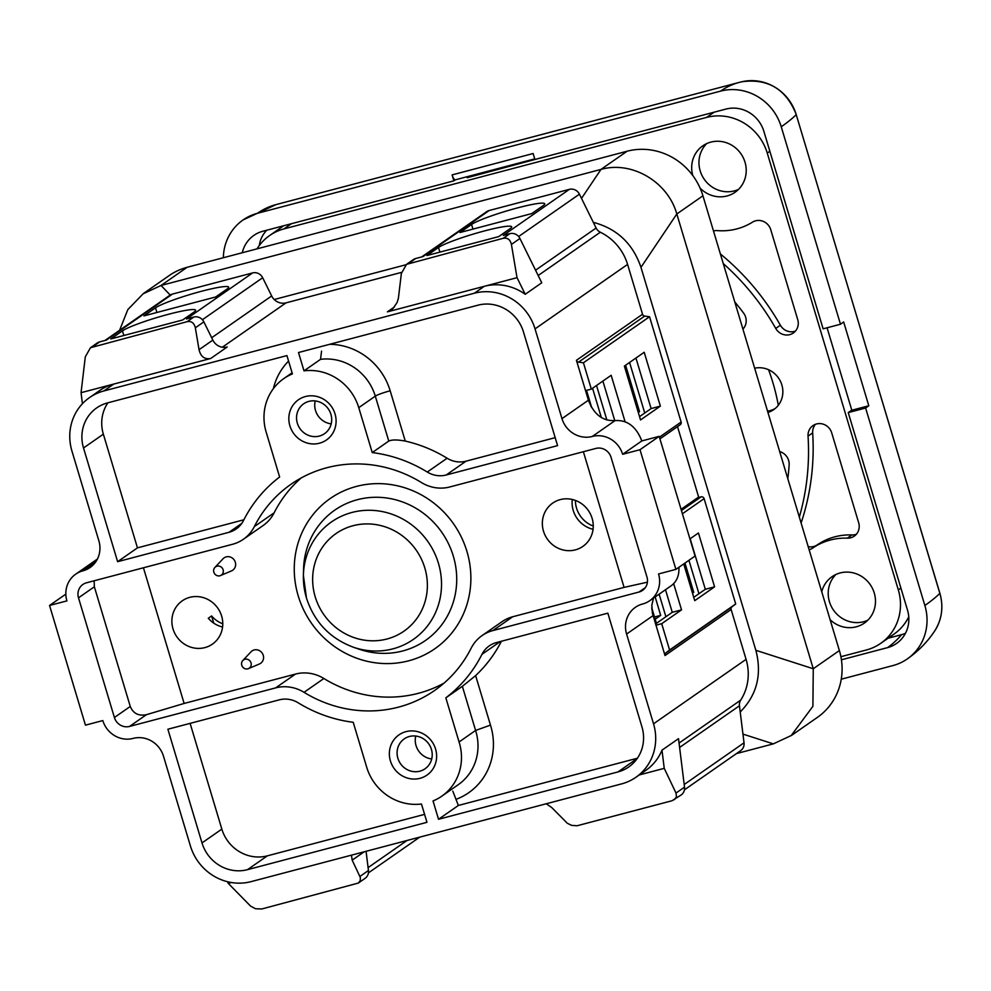<?xml version="1.0" encoding="UTF-8"?>
<svg xmlns="http://www.w3.org/2000/svg" width="991" height="991" viewBox="0 0 991 991"><rect width="100%" height="100%" fill="white"/><g stroke="black" fill="none" stroke-linecap="round" stroke-linejoin="round"><path stroke-width="1.49" d="M681.065 509.3L697.602 497.779L701.071 496.863A2.515 2.378 55.1 0 1 704.106 498.646L735.706 603.965L731.915 606.901A2.515 2.378 -124.9 0 0 731.123 609.502L746.074 659.349A50.256 47.605 55.1 0 1 740.698 700.129A8.795 8.337 -124.9 0 0 739.447 705.778L740.215 711.996C756.926 695.013 762.141 674.462 755.86 650.307L640.966 267.335C632.89 243.637 617.009 228.648 593.312 222.343L596.111 228.029A8.795 8.337 -124.9 0 0 600.323 232.228A50.256 47.605 55.1 0 1 627.588 264.411L642.54 314.246A2.515 2.378 -124.9 0 0 644.658 316.092L649.539 316.736L681.127 422.055A2.515 2.378 55.1 0 1 680.247 424.718L659.932 438.877M119.589 330.3L127.814 309.626L143.113 293.819L161.037 285.47L600.98 169.411C631.75 160.542 667.884 181.774 676.816 213.982L813.264 668.752L812.905 706.31L791.252 735.52L773.327 743.869L736.462 753.594M674.388 799.687L676.481 796.752L675.998 793.06L684.521 787.127A8.795 8.337 -124.9 0 1 681.127 794.993L672.009 800.753L577.109 825.751L571.596 825.367L567.335 823.273L551.714 807.529L546.214 803.775L419.713 837.147M698.766 497.47L677.51 426.638M698.63 497.061L697.602 497.779M406 264.746L274.21 299.517A12.561 11.904 -124.9 0 0 286.04 302.85L401.541 272.376M431.729 758.957A18.222 17.256 55.1 0 1 415.749 736.028M331.192 423.851A18.222 17.256 55.1 0 1 315.225 400.934M251.02 662.83A5.029 4.757 -124.9 0 0 242.807 660.539A5.029 4.757 -124.9 0 0 248.444 668.628A5.029 4.757 -124.9 0 0 251.02 662.83M223.099 569.738A5.029 4.757 55.1 0 1 214.564 573.69A5.029 4.757 55.1 0 1 219.519 566.208A5.029 4.757 55.1 0 1 223.099 569.738M651.83 609.106L656.042 623.166A6.28 0.657 -16.7 0 0 656.277 622.881L651.768 607.867M591.032 406.483L586.387 390.987A6.28 0.657 -16.7 0 0 586.622 390.714A6.28 0.657 -16.7 0 0 585.545 390.665L588.406 400.215C593.943 414.511 602.838 421.299 615.114 420.568L592.308 436.461A25.134 23.796 55.1 0 1 622.633 454.287L641.809 440.933C636.272 426.638 627.377 419.85 615.114 420.568M665.902 616.749L659.126 594.166M431.432 749.394A18.222 17.256 55.1 0 1 425.065 768.768A18.222 17.256 55.1 0 1 397.862 758.251A18.222 17.256 55.1 0 1 404.241 738.877A18.222 17.256 55.1 0 1 431.432 749.394M330.907 414.3A18.222 17.256 55.1 0 1 324.528 433.674A18.222 17.256 55.1 0 1 297.325 423.157A18.222 17.256 55.1 0 1 303.704 403.783A18.222 17.256 55.1 0 1 330.907 414.3M107.895 402.817A37.695 35.701 -124.9 0 0 103.349 434.169L137.452 547.862L243.86 519.792M190.111 723.368L221.835 829.108A37.695 35.701 -124.9 0 0 267.335 855.852L424.569 814.367M452.813 791.128L458.362 805.46L438.53 819.272L433.03 800.939A50.256 47.605 -124.9 0 0 441.726 796.219A50.256 47.605 -124.9 0 0 459.068 741.974L475.593 730.454L490.471 725.102L475.63 675.602A138.207 130.911 -124.9 0 0 501.434 641.239M459.068 741.974L445.839 697.837L462.363 686.329L475.63 675.602M458.362 805.46L637.399 758.226M555.183 437.663L466.03 461.187A25.134 23.796 -124.9 0 1 447.114 458.226A138.207 130.911 -124.9 0 0 405.269 441.082C397.403 439.608 391.903 439.608 388.769 441.069L372.244 452.577L358.767 407.66A50.256 47.605 -124.9 0 0 304.002 370.857L320.527 359.349L321.555 351.136M659.176 436.35L695.075 556.025L675.912 569.379L640 449.703L659.176 436.35L641.809 440.933M596.52 385.487L606.888 420.06M629.582 362.471L644.745 413.012M698.952 593.72L688.931 560.311M625.606 365.233L639.529 411.624L638.154 411.983M684.967 563.074L693.75 592.345L692.362 592.705M655.162 596.929L660.687 615.361L654.506 616.997M248.444 668.628L259.382 664.007A7.544 7.135 -124.9 0 0 257.895 649.997A7.544 7.135 -124.9 0 0 250.934 651.88L242.807 660.539M220.51 575.548L231.448 570.927A7.544 7.135 -124.9 0 0 229.962 556.917A7.544 7.135 -124.9 0 0 223 558.8L214.886 567.459M647.42 582.175L624.082 587.39L583.377 451.723M94.133 580.788L94.356 586.783L130.267 706.459C133.203 713.483 138.591 716.233 146.42 714.684L184.128 703.449L143.435 567.793M471.567 224.462L459.997 232.513L531.771 213.585L543.341 205.521A38.946 4.088 -16.7 0 0 544.753 203.799A38.946 4.088 -16.7 0 0 512.037 209.398A38.946 4.088 -16.7 0 0 471.567 224.462L472.955 229.094M510.291 228.549A38.946 4.088 -16.7 0 0 511.703 226.828A38.946 4.088 -16.7 0 0 478.987 232.427A38.946 4.088 -16.7 0 0 438.505 247.49L426.935 255.542L498.721 236.601L510.291 228.549M227.273 288.901L215.704 296.966L143.93 315.894L155.5 307.842A38.946 4.088 163.3 0 1 195.97 292.779A38.946 4.088 163.3 0 1 228.686 287.179A38.946 4.088 163.3 0 1 227.273 288.901M122.438 330.858A38.946 4.088 163.3 0 1 162.92 315.807A38.946 4.088 163.3 0 1 195.636 310.208A38.946 4.088 163.3 0 1 194.224 311.93L182.654 319.982L110.868 338.922L122.438 330.858L123.838 335.503M351.446 855.159L352.189 860.163L360.34 877.518L360.266 880.615L358.321 883.068L261.872 908.958L255.529 908.747L250.55 906.071L228.252 883.365L231.423 882.535M358.321 883.068L365.06 878.373A8.795 8.337 -124.9 0 0 368.454 870.507L366.075 851.294M103.882 390.95L113.804 384.05L81.051 392.684L85.3 356.822L90.478 347.717L187.188 321.654C191.461 320.911 194.174 322.967 195.338 327.798L203.861 321.864L212.842 340.099A12.561 11.904 -124.9 0 0 227.212 346.974L210.687 358.494L113.804 384.05A50.256 47.605 -124.9 0 0 99.434 390.677L89.524 397.589A50.256 47.605 55.1 0 1 103.882 390.95L474.367 293.225A50.256 47.605 55.1 0 1 535.041 328.876L561.971 418.636A25.134 23.796 55.1 0 0 592.308 436.461M90.478 347.717L97.217 343.022A8.795 8.337 55.1 0 1 99.732 341.858L106.322 340.124L172.434 294.079L252.618 272.921A8.795 8.337 55.1 0 1 262.677 277.74L271.67 295.962A12.561 11.904 -124.9 0 0 274.21 299.517M210.687 358.494C204.567 359.547 200.69 356.611 199.042 349.699L195.338 327.798M252.618 272.921L186.519 318.966L193.802 317.046A8.795 8.337 55.1 0 1 203.861 321.864M517.029 277.678L525.23 294.29A50.256 47.605 -124.9 0 0 484.277 286.312L517.029 277.678L511.406 244.418C510.241 239.587 507.528 237.53 503.255 238.274L406.545 264.337L401.367 273.442L398.407 298.18L397.106 302.515L392.77 308.796L387.394 311.868L394.492 306.925M406.545 264.337L413.284 259.642A8.795 8.337 55.1 0 1 415.799 258.478L423.07 256.558L489.182 210.513L569.367 189.355A8.795 8.337 55.1 0 1 579.425 194.174L593.312 222.343M569.367 189.355L503.267 235.412L509.87 233.665A8.795 8.337 55.1 0 1 519.928 238.484L541.755 282.782L525.23 294.29M656.042 623.166L655.423 623.599M586.387 390.987L585.768 391.42M592.556 388.249L601.351 417.57M655.175 619.214L660.687 615.361M673.669 583.674L681.535 609.861L672.27 612.314L655.534 623.958M672.27 612.314L665.494 589.719M390.417 760.927A24.502 23.202 55.1 0 1 418.227 731.792A24.502 23.202 55.1 0 1 430.354 772.212A24.502 23.202 55.1 0 1 390.417 760.927M289.892 425.833A24.502 23.202 55.1 0 1 317.69 396.685A24.502 23.202 55.1 0 1 329.817 437.105A24.502 23.202 55.1 0 1 289.892 425.833M107.474 402.916L286.932 355.583L292.419 373.904A50.256 47.605 -124.9 0 0 283.736 378.636A50.256 47.605 -124.9 0 0 266.158 432.088L279.623 477.005A138.207 130.911 55.1 0 0 243.489 520.535A25.134 23.796 -124.9 0 1 236.168 528.983A25.134 23.796 -124.9 0 1 228.995 532.303L117.619 561.686L83.517 447.982A37.695 35.701 55.1 0 1 96.697 407.896A37.695 35.701 55.1 0 1 107.474 402.916M137.452 547.862L117.619 561.686M353.217 722.278L366.546 766.712A50.256 47.605 -124.9 0 0 421.46 803.998L426.96 822.319L247.502 869.664A37.695 35.701 55.1 0 1 202.003 842.92L167.888 729.227L279.251 699.857A25.134 23.796 55.1 0 1 298.18 702.805A138.207 130.911 -124.9 0 0 353.217 722.278M445.839 697.837A138.207 130.911 -124.9 0 0 481.973 654.32A25.134 23.796 55.1 0 1 489.294 645.872A25.134 23.796 55.1 0 1 496.466 642.552L607.842 613.169L641.945 726.861A37.695 35.701 55.1 0 1 628.752 766.96A37.695 35.701 55.1 0 1 617.988 771.927L438.53 819.272M675.912 569.379L658.544 573.962A25.134 23.796 55.1 0 1 649.749 600.695A25.134 23.796 55.1 0 1 642.564 604.002A25.134 23.796 55.1 0 0 635.392 607.322A25.134 23.796 55.1 0 0 626.597 634.054L653.527 723.814A50.256 47.605 55.1 0 1 635.937 777.266A50.256 47.605 55.1 0 1 621.58 783.893L251.095 881.631A50.256 47.605 55.1 0 1 190.421 845.98L163.49 756.22A25.134 23.796 55.1 0 0 133.153 738.394A25.134 23.796 55.1 0 1 102.816 720.568L85.449 725.152L49.55 605.464L66.917 600.893A25.134 23.796 55.1 0 1 75.712 574.161A25.134 23.796 55.1 0 1 82.885 570.841L95.669 561.947M65.84 594.129L49.55 605.464M97.403 559.048L75.712 574.161M640 449.703L622.633 454.287M649.749 600.695L671.365 585.631C676.754 581.593 679.281 575.474 678.934 567.273M372.244 452.577A138.207 130.911 55.1 0 1 427.282 472.038A25.134 23.796 -124.9 0 0 446.198 474.999L557.574 445.628L523.459 331.923A37.695 35.701 55.1 0 0 477.959 305.191L298.502 352.523L304.002 370.857M254.328 526.617A125.646 119.007 -124.9 0 1 290.92 484.326A125.646 119.007 -124.9 0 1 421.41 482.53A37.695 35.701 55.1 0 0 449.79 486.965L595.888 448.428A12.561 11.904 55.1 0 1 611.063 457.346L646.962 577.022A12.561 11.904 55.1 0 1 642.564 590.388A12.561 11.904 55.1 0 1 638.984 592.036L492.874 630.586A37.695 35.701 -124.9 0 0 482.109 635.553A37.695 35.701 -124.9 0 0 471.134 648.238A125.646 119.007 55.1 0 1 434.541 690.516A125.646 119.007 55.1 0 1 304.039 692.325A37.695 35.701 -124.9 0 0 275.671 687.878L129.561 726.428A12.561 11.904 55.1 0 1 114.399 717.509L78.5 597.833A12.561 11.904 55.1 0 1 82.885 584.467A12.561 11.904 55.1 0 1 86.477 582.807L232.575 544.27A37.695 35.701 55.1 0 0 243.352 539.29L263.185 525.478A37.695 35.701 -124.9 0 0 274.16 512.793L254.328 526.617A37.695 35.701 55.1 0 1 243.352 539.29M444.092 683.084A125.646 119.007 -124.9 0 1 323.871 678.501A37.695 35.701 -124.9 0 0 295.504 674.066L184.128 703.449M624.082 587.39L512.706 616.761A37.695 35.701 -124.9 0 0 501.942 621.741L482.109 635.553M301.202 477.959A125.646 119.007 -124.9 0 0 274.16 512.793M653.49 598.081L651.83 605.179L652.375 613.008L665.011 655.547L731.123 609.502M614.767 420.63L602.887 381.052M638.303 412.479L639.529 411.624M639.542 416.629L651.112 408.577L635.949 358.036M692.511 593.2L693.75 592.345M689.947 538.893L698.432 532.985L714.585 586.845L705.319 589.286L693.762 597.338M705.319 589.286L690.157 538.745M222.777 623.785A26.385 24.998 -124.9 0 1 211.591 615.956L208.283 618.26A26.385 24.998 -124.9 0 0 222.579 627.018M575.399 500.418A26.385 24.998 -124.9 0 0 593.262 526.048M211.591 615.956L213.746 623.141M421.708 256.917L486.668 211.678A8.795 8.337 55.1 0 1 489.182 210.513M714.585 586.845L694.753 600.657L683.74 563.929M681.535 609.861L661.703 623.686L655.906 625.21M661.703 623.686L669.594 650.009L735.706 603.965M669.594 650.009L665.803 652.945A2.515 2.378 -124.9 0 0 665.011 655.547M639.282 774.937L664.243 768.347L661.988 750.162L678.513 738.654L684.521 787.127M664.243 768.347L675.998 793.06M661.988 750.162A50.256 47.605 55.1 0 1 645.859 770.354L635.937 777.266M740.215 711.996L744.03 742.816A8.795 8.337 55.1 0 1 740.636 750.683L684.434 789.827M227.447 881.705L228.252 883.365M89.524 397.589A50.256 47.605 55.1 0 0 71.934 451.041L98.865 540.801A25.134 23.796 55.1 0 1 90.07 567.533A25.134 23.796 55.1 0 1 82.885 570.841M82.414 403.721L81.051 392.684M104.959 340.483L169.919 295.231A8.795 8.337 55.1 0 1 172.434 294.079M474.367 293.225L484.277 286.312L387.394 311.868M591.33 389.116L583.426 362.78L578.558 362.136A2.515 2.378 -124.9 0 1 576.428 360.29L585.532 390.64L591.33 389.116L611.162 375.292L625.073 421.683M583.426 362.78L649.539 316.736M651.112 408.577L660.365 406.124L640.533 419.949L624.38 366.088L644.212 352.276L660.365 406.124M572.29 499.476A26.385 24.998 -124.9 0 0 593.064 529.293M592.11 518.33A26.385 24.998 -124.9 0 0 552.718 503.094A26.385 24.998 -124.9 0 0 545.075 535.239A26.385 24.998 -124.9 0 0 575.337 549.881A26.385 24.998 -124.9 0 0 582.881 546.4A26.385 24.998 -124.9 0 0 592.11 518.33M221.637 616.068A26.385 24.998 -124.9 0 0 182.245 600.831A26.385 24.998 -124.9 0 0 174.602 632.976A26.385 24.998 -124.9 0 0 204.864 647.606A26.385 24.998 -124.9 0 0 212.396 644.125A26.385 24.998 -124.9 0 0 221.637 616.068M143.076 293.77L169.188 275.572A62.817 59.51 55.1 0 1 187.15 267.285L161.037 285.47L170.217 295.045M791.276 735.582L817.389 717.385A62.817 59.51 55.1 0 0 839.377 650.567L702.929 195.797A62.817 59.51 55.1 0 0 627.092 151.227L187.15 267.285M768.57 369.73A202.288 191.61 55.1 0 1 778.307 405.282M815.469 424.297A12.561 11.904 -124.9 0 0 812.67 432.881A241.854 229.094 55.1 0 1 801.1 523M808.185 546.623A12.561 11.904 -124.9 0 0 817.241 544.889A62.817 59.51 55.1 0 1 851.913 534.942A12.561 11.904 -124.9 0 0 856.397 534.223M720.383 253.956A241.854 229.094 55.1 0 1 780.363 325.221A12.561 11.904 -124.9 0 0 795.451 331.081M775.185 408.527A23.239 22.013 55.1 0 1 770.094 410.608A23.239 22.013 55.1 0 1 767.529 411.116M754.659 368.218A23.239 22.013 55.1 0 1 780.648 381.746A23.239 22.013 55.1 0 1 773.711 409.642A23.239 22.013 55.1 0 1 767.938 412.467M809.114 549.72A12.561 11.904 -124.9 0 0 812.62 548.122A62.817 59.51 55.1 0 1 847.293 538.163A12.561 11.904 -124.9 0 0 854.279 536.131A12.561 11.904 -124.9 0 0 858.677 522.765L831.709 432.869A12.561 11.904 -124.9 0 0 812.954 425.622A12.561 11.904 -124.9 0 0 808.037 436.102A241.854 229.094 55.1 0 1 799.328 517.079M723.281 263.594A241.854 229.094 55.1 0 1 775.742 328.442A12.561 11.904 -124.9 0 0 793.333 332.988A12.561 11.904 -124.9 0 0 797.73 319.622L770.763 229.726A12.561 11.904 -124.9 0 0 752.479 222.157A62.817 59.51 55.1 0 1 717.36 230.618A12.561 11.904 -124.9 0 0 713.483 230.953M742.928 329.099A12.561 11.904 -124.9 0 0 743.597 313.082A222.257 210.526 -124.9 0 0 734.789 301.97M787.808 478.703A222.257 210.526 -124.9 0 0 789.146 464.928A12.561 11.904 -124.9 0 0 779.669 451.574M738.53 189.38A28.268 26.782 55.1 0 1 734.306 190.904A28.268 26.782 55.1 0 1 700.179 170.848A28.268 26.782 55.1 0 1 706.657 143.633M692.808 175.568A28.268 26.782 55.1 0 1 702.792 145.838A28.268 26.782 55.1 0 1 740.921 153.741A28.268 26.782 55.1 0 1 735.111 192.242A28.268 26.782 55.1 0 1 727.035 195.97A28.268 26.782 55.1 0 1 700.092 188.117M867.782 620.23A28.268 26.782 55.1 0 1 863.57 621.741A28.268 26.782 55.1 0 1 829.43 601.686A28.268 26.782 55.1 0 1 835.909 574.47M821.75 591.813A28.268 26.782 55.1 0 1 832.056 576.688A28.268 26.782 55.1 0 1 870.185 584.579A28.268 26.782 55.1 0 1 864.375 623.079A28.268 26.782 55.1 0 1 856.286 626.808A28.268 26.782 55.1 0 1 830.111 619.709M257.028 248.852A50.256 47.605 55.1 0 1 269.651 235.524A50.256 47.605 55.1 0 1 284.008 228.896L706.595 117.409A50.256 47.605 55.1 0 1 767.257 153.072L898.317 589.893A50.256 47.605 55.1 0 1 880.726 643.345A50.256 47.605 55.1 0 1 866.369 649.985L840.888 656.699M908.759 616.873A50.256 47.605 55.1 0 1 893.956 634.141L880.726 643.345M269.651 235.524L282.869 226.32A50.256 47.605 55.1 0 1 283.711 225.737M466.897 176.77L467.182 177.711L537.494 158.795M455.439 179.792A584.232 177.005 75.2 0 0 453.878 180.845L452.094 174.899L533.133 153.518L534.929 159.477L725.957 109.072A31.415 29.755 -124.9 0 1 763.875 131.357L823.112 328.826L840.479 324.243A603.073 63.263 -16.7 0 0 843.663 321.976L868.797 405.753L851.814 410.237L827.076 327.786M840.479 324.243L781.242 126.774A50.256 47.605 -124.9 0 0 720.568 91.122L257.462 213.288A50.256 47.605 -124.9 0 0 243.105 219.928A50.256 47.605 -124.9 0 0 223.347 257.734M841.248 679.207L892.916 665.58A50.256 47.605 -124.9 0 0 907.273 658.941A50.256 47.605 -124.9 0 0 924.863 605.489L865.614 408.019A603.073 63.263 163.3 0 0 868.797 405.753M851.777 410.088A584.232 61.293 163.3 0 1 848.246 412.603L865.614 408.019M841.421 659.795L887.527 647.631A31.415 29.755 -124.9 0 0 896.508 643.481A31.415 29.755 -124.9 0 0 907.496 610.072L848.246 412.603M453.878 180.845L262.85 231.25A31.415 29.755 -124.9 0 0 253.869 235.387A31.415 29.755 -124.9 0 0 242.287 252.742M452.094 174.899A6.28 1.908 75.2 0 0 455.352 179.817A6.28 1.908 75.2 0 0 455.526 179.743M888.085 638.229L901.612 634.649A28.665 27.153 -124.9 0 0 905.44 633.323M266.827 230.197A28.665 27.153 -124.9 0 0 259.308 245.508M627.092 151.227L600.98 169.411L581.506 198.386M702.929 195.797L676.816 213.982L640.966 267.335M773.327 743.869L742.953 734.108M839.377 650.567L813.264 668.752L755.86 650.307M315.212 596.817A59.46 56.326 55.1 0 1 382.687 526.085A59.46 56.326 55.1 0 1 412.12 624.181A59.46 56.326 55.1 0 1 315.212 596.817M306.479 598.056A71.6 67.822 55.1 0 1 303.395 575.437A71.6 67.822 55.1 0 1 379.937 511.158A71.6 67.822 55.1 0 1 440.227 597.722A71.6 67.822 55.1 0 1 353.403 647.234C330.003 638.464 314.37 622.088 306.479 598.118L303.395 575.437L303.531 569.54A79.404 75.205 55.1 0 1 369.519 497.569A79.404 75.205 55.1 0 1 453.283 556.013A79.404 75.205 55.1 0 1 434.851 632.679A79.404 75.205 55.1 0 1 358.99 649.155L353.403 647.234M288.579 361.083A62.817 59.51 -124.9 0 0 273.343 388.707M462.363 686.329L475.593 730.454M441.726 796.219L458.251 784.699A50.256 47.605 -124.9 0 0 475.593 730.478M456.479 799.167A62.817 59.51 -124.9 0 0 490.471 725.102M388.769 441.069L375.304 396.152A12.561 1.313 163.3 0 1 390.181 390.788A62.817 59.51 -124.9 0 0 329.656 344.311M405.269 441.082L390.181 390.788M358.767 407.66L375.304 396.152A50.256 47.605 -124.9 0 0 320.527 359.349M466.91 551.355A91.531 86.7 -124.9 0 0 317.739 509.225A91.531 86.7 -124.9 0 0 363.04 660.241A91.531 86.7 -124.9 0 0 466.91 551.355M438.505 247.49L439.905 252.123M156.888 312.475L155.5 307.842M359.931 876.44L368.454 870.507M352.189 860.163L364.205 851.789M93.117 346.466L99.732 341.858M199.042 349.699L212.842 340.099M187.188 321.654L193.802 317.046M409.184 263.086L415.799 258.478M503.255 238.274L509.87 233.665M511.406 244.418L519.928 238.484M103.349 434.169L83.517 447.982M241.767 523.397L228.995 532.303M202.003 842.92L221.835 829.108M247.502 869.664L267.335 855.852M617.988 771.927L637.163 758.573M500.331 641.524L481.973 654.32M447.114 458.226L427.282 472.038M466.03 461.187L446.198 474.999M146.42 714.684L129.561 726.428M130.267 706.459L114.399 717.509M295.504 674.066L275.671 687.878M323.871 678.501L304.039 692.325M512.706 616.761L492.874 630.586M645.364 587.589L638.984 592.036M94.356 586.783L78.5 597.833M368.095 867.608L407.004 840.504M202.399 319.721L262.677 277.74M681.436 510.538L701.071 496.863M682.403 513.772L704.106 498.646M665.803 652.945L731.915 606.901M626.597 634.054L653.044 615.634M653.527 723.814L746.074 659.349M679.603 747.449L739.447 705.778M679.07 743.064L740.698 700.129M684.199 784.5L744.03 742.816M211.69 337.745L271.67 295.962M222.343 347.209L286.04 302.85M518.627 236.527L579.425 194.174M535.549 270.209L596.111 228.029M538.175 275.523L600.323 232.228M535.041 328.876L627.588 264.411M588.406 400.215L561.971 418.636M576.428 360.29L642.54 314.246M578.558 362.136L644.658 316.092M659.424 437.167L681.127 422.055M817.241 544.889L812.62 548.122M851.913 534.942L847.293 538.163M812.67 432.881L808.037 436.102M780.363 325.221L775.742 328.442M900.893 588.097L898.317 589.893M769.846 151.264L767.257 153.072M714.053 112.218L706.595 117.409M291.465 223.693L284.008 228.896M720.568 91.122A603.073 182.716 -104.8 0 1 739.075 82.451L742.048 81.72C768.087 78.289 786.16 89.227 796.256 114.535L796.219 114.622A45.933 43.505 -124.9 0 0 742.048 81.72M257.462 213.288A603.073 182.716 -104.8 0 1 275.981 204.617L739.075 82.451M924.863 605.489A603.073 63.263 -16.7 0 0 939.84 593.336L796.219 114.622A603.073 63.263 -16.7 0 1 781.242 126.774M907.273 658.941C918.384 651.149 927.551 641.796 934.748 630.883A45.933 43.505 -124.9 0 0 939.84 593.336L939.79 593.188M796.169 114.485L939.877 593.25C943.667 606.814 941.958 619.363 934.748 630.883M887.527 647.631A584.232 177.005 75.2 0 0 901.612 634.649M591.689 407.611L586.622 390.714M283.736 378.636L292.097 372.814M419.726 837.147L368.429 872.873M243.105 219.928L275.981 204.617M534.744 158.882L455.352 179.817"/></g></svg>
